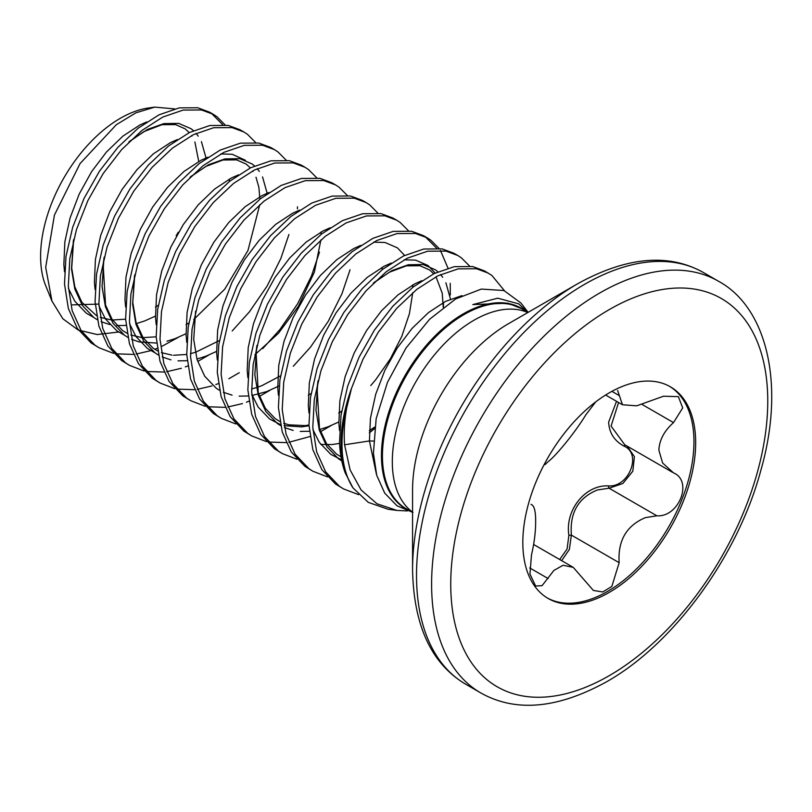 <?xml version="1.0" encoding="UTF-8"?>
<svg xmlns="http://www.w3.org/2000/svg" width="812" height="812" viewBox="0 0 812 812"><rect width="100%" height="100%" fill="white"/><g stroke="black" fill="none" stroke-linecap="round" stroke-linejoin="round"><path stroke-width="1.22" d="M528.115 312.356L520.928 303.018L503.907 290.523L481.364 289.082L455.684 298.938L429.629 319.238L406.051 347.942L387.486 382.3L376.169 418.616L373.429 453.228L376.727 475.335L384.726 493.158L397.027 505.795L412.973 512.453M527.13 311.859L518.817 303.891L497.776 298.187L472.807 304.581L507.947 303.201L522.725 309.108M373.378 441.068L369.44 440.936L344.562 444.783L350.124 469.935L361.107 489.991L377.012 503.795L396.885 510.413L407.289 510.921M352.966 487.88L345.161 472.757A129.646 74.856 -60 0 1 340.999 443.616A129.646 74.856 -60 0 1 351.484 388.41L346.734 407.725A129.453 74.745 120 0 0 341.994 444.032A129.453 74.745 120 0 0 352.966 487.88L368.262 502.354L388.065 509.246L396.885 510.413M154.747 107.123L148.748 107.945A112.726 65.082 120 0 0 40.6 256.359A112.726 65.082 120 0 0 44.873 283.621L51.998 301.211L45.685 267.321L54.434 215.058L80.043 163.598L116.36 124.683L135.919 112.817L154.747 107.123L174.661 108.899M345.161 472.757C341.913 463.804 340.035 453.806 339.528 442.763L341.02 415.216L347.678 386.157L359.056 357.219L374.423 330.068L392.825 306.236L413.105 287.062L434.034 273.624L454.314 266.661L472.706 266.539L484.571 270.944L491.889 275.441L504.455 290.726M351.484 388.41L362.883 359.432L378.25 332.281L396.642 308.438L416.921 289.265L437.851 275.826L458.13 268.863L476.522 268.752L488.388 273.147M113.568 353.382L98.993 347.739L91.086 342.908L77.353 328.474L68.34 308.458L64.503 283.977L65.985 256.43L72.654 227.37L84.032 198.432L99.399 171.281L117.791 147.449L138.07 128.276L159 114.837L179.279 107.874L197.681 107.752L209.547 112.157L213.363 114.36L216.865 116.654L225.097 124.906M211.414 113.315L222.681 124.693M98.993 347.739L94.902 345.11L81.17 330.677L72.156 310.661L68.32 286.189L69.812 258.632L76.47 229.573L87.848 200.645L103.215 173.494L121.607 149.652L141.897 130.478L162.816 117.04L183.106 110.077L201.498 109.965L213.363 114.36M144.12 371.023L129.555 365.39L121.638 360.548L107.915 346.115L98.902 326.099L95.065 301.628L96.547 274.07L103.205 245.011L114.593 216.083L129.961 188.932L148.352 165.09L168.632 145.916L189.561 132.478L209.841 125.515L228.233 125.403L240.098 129.798L243.925 132.001L247.427 134.295L255.658 142.557M129.555 365.39L125.464 362.751L111.731 348.318L102.718 328.302L98.881 303.83L100.363 276.283L107.032 247.213L118.41 218.286L133.777 191.135L152.169 167.292L172.448 148.119L193.378 134.68L213.657 127.728L232.059 127.606L243.925 132.001M174.681 388.664L160.106 383.031L152.199 378.189L138.466 363.756L129.453 343.74L125.616 319.268L127.108 291.721L133.767 262.652L145.145 233.724L160.512 206.573L178.914 182.73L199.194 163.557L220.123 150.118L240.403 143.156L258.795 143.044L270.66 147.439L274.476 149.641L277.978 151.945L286.21 160.197M160.106 383.031L156.016 380.392L142.293 365.958L133.28 345.942L129.443 321.471L130.925 293.924L137.593 264.854L148.972 235.927L164.339 208.775L182.73 184.943L203.01 165.76L223.939 152.321L244.219 145.368L262.611 145.246L274.476 149.641M205.243 406.304L190.668 400.671L182.761 395.83L169.028 381.396L160.015 361.381L156.178 336.909L157.67 309.362L164.328 280.292L175.707 251.365L191.074 224.213L209.466 200.381L229.755 181.198L250.675 167.759L270.964 160.806L289.356 160.685L301.222 165.08L305.038 167.292L308.54 169.586L316.771 177.838M190.668 400.671L186.577 398.042L172.844 383.609L163.841 363.593L159.994 339.111L161.486 311.564L168.145 282.505L179.523 253.567L194.89 226.416L213.292 202.584L233.572 183.41L254.501 169.972L274.781 163.009L293.173 162.887L305.038 167.292M235.805 423.945L221.229 418.312L213.323 413.47L199.59 399.047L190.576 379.031L186.74 354.55L188.222 327.003L194.89 297.933L206.268 269.005L221.635 241.854L240.027 218.022L260.307 198.849L281.236 185.41L301.516 178.447L319.918 178.325L331.773 182.73L335.6 184.933L339.101 187.227L347.333 195.479M221.229 418.312L217.139 415.683L203.406 401.25L194.393 381.234L190.556 356.762L192.048 329.205L198.707 300.146L210.085 271.218L225.452 244.057L243.844 220.225L264.133 201.051L285.053 187.613L305.342 180.65L323.734 180.538L335.6 184.933M266.356 441.596L251.781 435.963L243.874 431.121L230.151 416.688L221.138 396.672L217.291 372.2L218.783 344.643L225.442 315.584L236.82 286.656L252.197 259.495L270.589 235.663L290.869 216.489L311.798 203.051L332.078 196.088L350.469 195.976L362.335 200.371L366.151 202.574L369.663 204.868L377.895 213.13M251.781 435.963L247.701 433.324L233.968 418.89L224.954 398.875L221.118 374.403L222.6 346.846L229.268 317.786L240.646 288.859L256.013 261.708L274.405 237.865L294.685 218.692L315.614 205.253L335.894 198.29L354.296 198.179L366.151 202.574M296.918 459.237L282.343 453.603L274.436 448.762L260.703 434.329L251.69 414.313L247.853 389.841L249.345 362.284L256.003 333.224L267.381 304.297L282.749 277.146L301.14 253.303L321.43 234.13L342.349 220.691L362.639 213.729L381.031 213.617L392.896 218.012L396.713 220.214L400.214 222.518L408.446 230.77M282.343 453.603L278.252 450.964L264.529 436.531L255.516 416.515L251.669 392.044L253.161 364.497L259.82 335.427L271.208 306.5L286.575 279.348L304.967 255.506L325.247 236.333L346.176 222.894L366.456 215.941L384.847 215.819L396.713 220.214M327.48 476.877L312.904 471.244L304.997 466.403L291.264 451.969L282.251 431.954L278.414 407.482L279.896 379.935L286.565 350.865L297.943 321.938L313.31 294.786L331.702 270.944L351.992 251.771L372.911 238.332L393.191 231.379L411.593 231.258L423.458 235.653L427.274 237.865L430.776 240.159L439.008 248.411M425.336 236.82L436.592 248.188M312.904 471.244L308.814 468.605L295.081 454.172L286.068 434.166L282.231 409.684L283.723 382.137L290.381 353.068L301.76 324.14L317.127 296.989L335.518 273.157L355.808 253.983L376.727 240.545L397.017 233.582L415.409 233.46L427.274 237.865M440.408 250.4L447.991 268.153M450.244 283.317L450.305 295.01M358.579 494.64L343.466 488.885L335.549 484.043L321.826 469.61L312.813 449.594L308.976 425.123L310.458 397.575L317.127 368.506L328.505 339.578L343.872 312.427L362.264 288.595L382.543 269.422L403.473 255.983L423.752 249.02L442.144 248.898L454.009 253.303L457.836 255.506L461.338 257.8L469.569 266.052M343.466 488.885L339.375 486.256L325.642 471.823L316.629 451.807L312.793 427.325L314.285 399.778L320.943 370.719L332.321 341.781L347.688 314.63L366.08 290.797L386.37 271.624L407.289 258.186L427.569 251.223L445.971 251.111L457.836 255.506M178.183 337.416L162.095 346.227M157.234 348.307L154.737 349.272M150.799 350.642L136.081 354.073M133.351 354.397L115.842 353.839M288.92 234.506L280.84 258.49L267.107 286.057L249.396 311.859L232.191 330.961M297.517 206.796L297.395 208.857M208.745 355.067L198.28 361.127M187.795 365.948L185.298 366.912M181.36 368.283L166.643 371.713M163.902 372.048L146.404 371.48M319.481 252.146L311.402 276.131L297.669 303.708L279.947 329.499L262.743 348.602M239.296 372.708L228.832 378.768M218.357 383.599L215.86 384.563M211.922 385.933L197.204 389.364M194.464 389.689L176.965 389.121M350.043 269.787L341.953 293.771L328.231 321.349L310.509 347.14L293.305 366.242M269.858 390.349L259.393 396.418M248.908 401.24L246.412 402.204M242.473 403.574L227.756 407.005M225.025 407.33L207.527 406.761M330.971 425.64L320.517 431.7M310.032 436.521L288.879 442.286M286.139 442.611L268.64 442.053M374.484 428.706L369.308 432.887M412.567 569.912L412.567 489.92A135.756 78.378 120 0 1 508.556 323.653L577.829 283.652A233.734 134.944 120 0 0 577.829 283.652A233.734 134.944 120 0 0 412.567 569.912C413.704 625.778 431.436 663.881 465.753 684.242L480.836 692.961C515.62 712.5 557.489 708.795 606.452 681.857C673.554 644.17 737.743 556.362 760.783 470.584C785.712 383.893 766.548 307.251 718.529 281.257A237.693 137.228 120 0 0 599.682 293.03A237.693 137.228 120 0 0 444.408 502.486A237.693 137.228 120 0 0 480.836 692.961M559.661 559.519L567.081 549.024L568.887 535.321C564.787 510.037 585.472 484.429 608.604 485.911C629.087 487.362 642.13 453.664 624.032 446.153C614.308 440.845 609.183 432.837 608.645 422.128L616.531 401.321M522.827 542.528A122.216 70.563 120 0 0 548.141 598.474A122.216 70.563 120 0 0 642.322 565.731A122.216 70.563 120 0 0 695.671 442.733A122.216 70.563 120 0 0 670.357 386.786A122.216 70.563 120 0 0 576.175 419.53A122.216 70.563 120 0 0 522.827 542.528M547.288 597.967A122.216 70.563 120 0 0 641.165 564.147A122.216 70.563 120 0 0 693.956 441.748A122.216 70.563 120 0 0 669.494 386.299M531.038 504.313L531.495 504.607C534.296 505.876 535.676 511.428 535.656 521.274C535.676 531.728 534.296 542.923 531.495 554.87L529.942 573.972L535.615 586.02L542.071 585.665L553.865 570.46L563.041 565.274L573.262 567.365L593.379 590.456L602.768 591.958L611.852 586.426L619.16 562.696C617.709 540.67 626.438 525.648 645.367 517.64L656.857 515.803C678.954 517.457 693.154 480.958 673.513 472.868L662.622 463.013L658.867 450.142C659.385 440.013 664.267 430.837 673.513 422.605L682.699 407.918L678.365 396.632L663.505 396.226L636.709 405.827L622.499 404.762L617.587 390.45M674.082 473.183L673.513 472.868M595.764 401.849L585.848 414.78C576.165 430.939 556.545 455.329 548.151 461.673L544.943 464.677M627.158 446.133L634.405 456.669L632.822 471.193L622.905 483.465L609.081 488.215L597.419 489.961C578.296 497.786 569.618 512.839 571.384 535.118L569.354 549.45L561.66 560.666M618.592 402.508L611.071 426.087L624.732 444.732L672.529 472.33M568.887 535.321L571.384 535.118L619.16 562.696M608.604 485.911A1.949 0.913 -90.2 0 0 609.081 488.215L656.857 515.803M625.585 445.22A1.949 1.096 -62 0 0 624.032 446.153M118.633 332.027L97.125 334.534L78.175 330.007L62.828 318.74L52.029 301.201M178.254 232.212L176.163 235.703M98.323 304.104L72.461 304.865M344.562 444.783C343.709 433.09 344.43 420.728 346.734 407.725M528.064 312.387L521.862 308.814A115.497 66.685 120 0 0 432.857 339.751A115.497 66.685 120 0 0 382.442 455.989A115.497 66.685 120 0 0 406.365 508.86L412.567 512.443M527.81 312.539A115.497 66.685 120 0 0 473.985 320.232A115.497 66.685 120 0 0 392.308 461.683A115.497 66.685 120 0 0 412.567 512.159M408.852 510.301A115.69 66.797 -60 0 1 381.447 455.573A115.69 66.797 -60 0 1 434.146 336.868A115.69 66.797 -60 0 1 524.349 310.245M508.88 323.47L577.829 283.652C626.783 256.714 668.652 253.009 703.446 272.548A237.693 137.228 120 0 0 584.599 284.322A237.693 137.228 120 0 0 429.315 493.777A237.693 137.228 120 0 0 465.753 684.242M609.254 309.595A224.163 129.423 120 0 0 450.741 584.143A224.163 129.423 120 0 0 609.254 675.665A224.163 129.423 120 0 0 767.756 401.118A224.163 129.423 120 0 0 609.254 309.595M529.688 567.903L548.151 578.56M642.302 404.589L673.513 422.605M611.903 391.354L619.16 395.545M341.791 460.911L338.381 458.719L326.921 446.773L319.319 430.238L315.959 410.06L317.837 381.782M374.109 282.434L391.932 270.579L408.334 264.753L423.204 264.529L435.587 269.899L437.912 271.807M440.561 274.537L442.702 277.298M445.889 282.789L450.487 299.1M338.817 421.946L327.977 426.828L319.745 429.436M309.402 431.273L300.257 431.426M293.173 430.431L284.433 427.548M280.668 425.62L277.268 423.438L265.798 411.481L258.206 394.957L254.846 374.779L256.714 346.501M279.145 385.893L266.854 391.536L251.882 395.535M248.279 395.992L239.134 396.134M232.059 395.139L223.31 392.267M219.555 390.339L216.144 388.146L204.685 376.2L197.083 359.675L193.723 339.487L195.601 311.219M216.581 351.383L205.74 356.255L197.509 358.863M187.166 360.701L178.021 360.853M170.946 359.858L162.197 356.975M158.431 355.047L155.031 352.865L143.562 340.908L135.969 324.384L132.61 304.206L134.477 275.928M190.749 176.58L208.572 164.714L224.985 158.888L239.844 158.675L252.227 164.034L254.562 165.952M257.211 168.683L259.353 171.433M262.54 176.935L267.138 193.246M186.019 333.732L175.179 338.604L166.947 341.213M156.604 343.06L139.207 341.943L131.635 339.335M127.88 337.406L124.469 335.224L113.01 323.267L105.408 306.743L102.048 286.565L103.926 258.287M155.468 316.091L144.627 320.963L136.386 323.572M126.053 325.419L116.898 325.571M109.823 324.567L101.074 321.694M97.318 319.766L93.918 317.573L82.448 305.627L74.846 289.102L71.497 268.914L73.364 240.646M129.636 141.288L147.459 129.433L163.872 123.607L178.731 123.383L191.114 128.753L193.439 130.671M196.098 133.391L198.23 136.152M201.417 141.653L206.015 157.964M376.433 474.289L369.44 440.936L370.445 418.231L375.692 394.287L384.807 370.455L397.19 348.084L412.06 328.424L428.472 312.59L445.402 301.455L461.916 295.609M339.548 430.593L338.878 423.296L339.893 400.59L345.141 376.646L354.255 352.814L366.638 330.443L381.498 310.783L397.91 294.949L414.851 283.804L421.834 280.698M341.578 459.876L330.748 454.314L319.278 442.357L312.914 429.578M308.986 412.953L308.327 405.655L309.331 382.949L314.579 359.005L323.694 335.173L336.077 312.803L350.936 293.142L367.349 277.298L384.289 266.163L391.282 263.058M404.153 259.799L415.561 260.124L427.944 265.483L435.181 273.055M443.443 302.48L443.433 307.18M374.677 427.264L369.358 430.796M339.558 443.393L332.128 444.529L320.74 444.428M278.425 395.302L277.765 388.004L278.77 365.309L284.017 341.365L293.132 317.533L305.515 295.152L320.375 275.501L336.787 259.657L353.727 248.523L360.721 245.417M373.591 242.159L385 242.473L397.383 247.843L404.63 255.415M412.882 284.839L412.912 287.215M412.74 292.696L409.4 313.777L401.798 336.361L390.339 358.833L375.601 379.854L370.779 385.538M341.629 411.329L338.807 413.156M308.996 425.752L301.577 426.879L284.058 425.671M280.455 424.595L269.625 419.022L258.165 407.076L251.791 394.297M247.873 377.661L247.203 370.363L248.218 347.658L253.466 323.724L262.57 299.892L274.953 277.511L289.823 257.851L306.236 242.017L323.166 230.882L330.159 227.776M217.311 360.02L216.642 352.723L217.657 330.017L222.904 306.073L232.019 282.241L244.402 259.87L259.261 240.21L275.674 224.376L292.614 213.241L299.608 210.125M186.75 342.38L186.09 335.082L187.095 312.376L192.342 288.433L201.457 264.6L213.84 242.23L228.7 222.569L245.112 206.725L262.053 195.59L269.046 192.485M156.198 324.729L155.528 317.431L156.533 294.736L161.781 270.792L170.896 246.96L183.279 224.579L198.148 204.928L214.561 189.084L231.491 177.95L238.484 174.844M154.737 352.652L147.388 348.45L135.929 336.503L129.555 323.724M125.637 307.088L124.967 299.79L125.982 277.095L131.229 253.151L140.344 229.319L152.727 206.938L167.587 187.278L183.999 171.444L200.94 160.309L207.923 157.203M220.803 153.945L232.212 154.26L245.427 160.268M124.175 335.001L116.837 330.809L105.367 318.862L99.003 306.073M95.075 289.448L94.415 282.15L95.42 259.444L100.668 235.5L109.782 211.668L122.165 189.297L137.025 169.637L153.438 153.803L170.378 142.668L177.371 139.552M93.613 317.36L86.275 313.168L74.805 301.211L68.441 288.433M64.513 271.807L63.854 264.509L64.858 241.803L70.106 217.86L79.221 194.027L91.604 171.657L106.463 151.996L122.876 136.162L139.816 125.018L146.81 121.912M533.636 544.487L573.262 567.365M605.62 395.028L622.499 404.762M703.446 272.548L718.529 281.257M198.737 161.466L194.88 141.958M191.886 136.142L191.541 135.614M189.247 132.63L185.197 128.885L175.636 124.622L162.035 124.683L143.815 131.645L128.844 142.07M73.669 239.428L71.71 268.041L74.826 286.829L81.85 302.247L96.537 315.665M100.262 317.35L110.909 319.857M112.472 319.989L125.616 319.177M155.457 307.078L158.31 305.251M229.349 181.523L229.288 179.107M104.23 257.069L103.124 264.255L105.56 305.079L112.269 319.684L122.602 330.565L127.088 333.306M130.823 334.991L141.471 337.498M143.034 337.63L156.178 336.818M186.019 324.719L188.871 322.902M193.723 319.532L224.751 289.153L247.975 250.461L259.779 204.634M259.911 199.163L258.855 187.257L256.003 177.239M252.999 171.433L252.654 170.906M250.37 167.922L246.229 164.115L236.647 159.883L222.965 160.005L205.771 166.47L189.957 177.351M134.792 274.71L132.782 302.44L136.081 322.567L143.135 337.782L153.092 348.155L157.65 350.957M161.385 352.631L172.022 355.138M173.585 355.27L186.73 354.458M190.455 353.677L195.286 352.337M195.743 352.195L219.423 340.543M254.836 354.824L278.435 333.306L298.481 306.154L314.386 272.081L320.892 239.916M321.024 234.455L320.973 232.039M251.578 388.968L256.409 387.618M256.856 387.476L261.637 385.771L280.546 375.824M308.255 395.292L311.108 393.475M382.137 269.736L382.087 267.331M257.028 345.283L256.034 351.545L258.257 392.957L265.301 408.253L275.248 418.667L279.886 421.529M283.621 423.204L288.859 424.818L305.058 425.61L308.966 425.031M338.807 412.932L341.659 411.116M412.699 287.377L412.648 284.971M369.369 430.583L374.708 427.071M443.24 307.332L442.225 293.223L436.003 276.76M433.72 273.776L429.619 270L420.048 265.747L406.396 265.849L389.273 272.253L373.307 283.215M318.142 380.574L317.045 387.669L319.471 428.543L326.536 443.717L336.503 454.05L340.999 456.811"/></g></svg>
